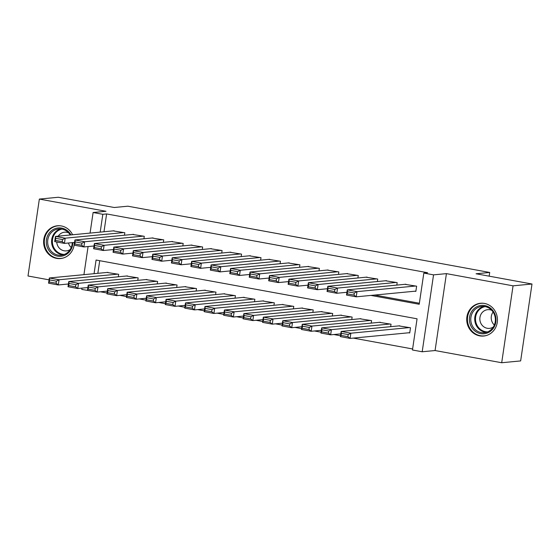 <?xml version="1.0" encoding="UTF-8"?>
<svg xmlns="http://www.w3.org/2000/svg" width="560" height="560" viewBox="0 0 560 560"><rect width="100%" height="100%" fill="white"/><g stroke="black" fill="none" stroke-linecap="round" stroke-linejoin="round"><path stroke-width="0.84" d="M72.597 234.766A16.457 15.351 -95.5 0 0 61.362 225.953A16.457 15.351 -95.5 0 0 57.4 225.778A16.457 15.351 -95.5 0 0 43.61 241.5A16.457 15.351 -95.5 0 0 56.574 258.377A16.457 15.351 -95.5 0 0 60.536 258.545A16.457 15.351 -95.5 0 0 74.333 242.438M479.696 335.867A16.457 15.351 -95.5 0 0 483.658 336.035A16.457 15.351 -95.5 0 0 497.441 320.313A16.457 15.351 -95.5 0 0 484.484 303.436A16.457 15.351 -95.5 0 0 480.515 303.268A16.457 15.351 -95.5 0 0 466.732 318.99A16.457 15.351 -95.5 0 0 479.696 335.867M92.085 291.144L81.746 289.422L81.942 288.12M489.16 276.171L489.713 272.461L127.869 206.199L114.233 207.501L58.303 197.26L39.354 199.08L28 275.989L49.056 279.846M489.713 272.461L476.07 273.77L532 284.011L520.646 360.92L501.697 362.74L513.058 285.831L446.425 273.63L433.545 274.862L422.191 351.771L412.461 349.993L417.067 318.808L96.082 260.029L94.059 273.693M446.425 273.63L435.071 350.539L501.697 362.74M435.071 350.539L422.191 351.771M100.38 291.781L107.058 292.999M119.833 295.344L126.511 296.562M139.286 298.907L145.964 300.125M158.739 302.47L165.417 303.688M178.192 306.033L184.87 307.251M197.652 309.596L204.323 310.814M217.105 313.159L223.776 314.377M236.558 316.715L243.229 317.94M256.011 320.278L262.682 321.503M275.464 323.841L282.142 325.066M294.917 327.404L301.595 328.629M314.37 330.967L321.048 332.192M333.823 334.53L340.501 335.755M353.276 338.093L412.615 348.964M532 284.011L513.058 285.831M124.453 235.221L124.824 232.743L113.106 230.881M143.906 238.784L144.277 236.306L132.559 234.444M163.366 242.347L163.73 239.869L152.019 238.007M182.819 245.91L183.183 243.432L171.472 241.57M202.272 249.473L202.636 246.995L190.925 245.133M221.725 253.036L222.089 250.558L210.378 248.696M241.178 256.599L241.542 254.121L229.831 252.259M260.631 260.162L260.995 257.684L249.284 255.822M280.084 263.725L280.448 261.247L268.737 259.385M299.537 267.288L299.908 264.81L288.19 262.948M318.99 270.851L319.361 268.373L307.643 266.511M338.45 274.414L338.814 271.936L327.103 270.074M357.903 277.977L358.267 275.499L346.556 273.637M377.356 281.54L377.72 279.062L366.009 277.2M396.809 285.103L397.173 282.625L385.462 280.763M408.751 332.773L409.724 332.955L410.487 327.754L398.776 325.892M99.715 260.694L97.846 273.329M390.67 326.669L391.034 324.198L379.323 322.329M371.217 323.113L371.581 320.635L359.87 318.773M351.764 319.55L352.128 317.072L340.417 315.21M332.311 315.987L332.675 313.509L320.964 311.647M312.851 312.424L313.222 309.946L301.504 308.084M293.398 308.861L293.769 306.383L282.051 304.521M273.945 305.298L274.309 302.82L262.598 300.958M254.492 301.735L254.856 299.257L243.145 297.395M235.039 298.172L235.403 295.694L223.692 293.832M215.586 294.609L215.95 292.131L204.239 290.269M196.133 291.046L196.497 288.568L184.786 286.706M176.68 287.483L177.044 285.005L165.333 283.143M157.227 283.92L157.591 281.442L145.88 279.58M137.767 280.357L138.138 277.879L126.42 276.017M118.314 276.794L118.685 274.316L106.967 272.454M370.93 295.421L419.216 304.262L423.822 273.084L427.609 272.72L106.617 213.934L103.985 231.756M374.717 295.057L419.363 303.233M414.89 291.2L415.863 291.382L416.626 286.188L404.915 284.319M90.069 233.093L93.107 212.513L105.987 211.281L39.354 199.08M93.107 212.513L102.83 214.298L100.198 232.12M106.617 213.934L102.83 214.298M423.822 273.084L433.545 274.862M83.93 274.666L88.081 246.547M415.653 286.006L357.007 291.634L356.237 296.828L415.898 291.109M354.025 295.092L356.237 296.828L346.514 295.043L347.277 289.849L357.007 291.634L354.333 293.02L347.522 291.767L347.214 293.846L354.025 295.092L354.333 293.02M405.93 284.228L347.277 289.849L347.522 291.767M346.514 295.043L347.214 293.846M409.514 327.579L350.868 333.2L350.098 338.401L340.375 336.616L341.138 331.422L399.791 325.801M409.759 332.682L350.098 338.401L347.886 336.665L348.194 334.586L341.383 333.34L341.075 335.419L347.886 336.665M341.383 333.34L341.138 331.422L350.868 333.2L348.194 334.586M341.075 335.419L340.375 336.616M484.764 305.564A14.245 13.286 84.5 0 1 495.824 322A14.245 13.286 84.5 0 1 480.62 333.627A14.245 13.286 84.5 0 1 469.56 317.191A14.245 13.286 84.5 0 1 484.764 305.564M481.152 332.549A13.188 12.299 -95.5 0 0 484.33 332.689A13.188 12.299 -95.5 0 0 495.376 320.089A13.188 12.299 -95.5 0 0 484.988 306.565A13.188 12.299 -95.5 0 0 481.817 306.432A13.188 12.299 -95.5 0 0 470.771 319.025A13.188 12.299 -95.5 0 0 481.152 332.549M491.722 310.303A9.387 8.757 -95.5 0 0 489.972 309.778A9.387 8.757 -95.5 0 0 487.711 309.68A9.387 8.757 -95.5 0 0 479.843 318.647A9.387 8.757 -95.5 0 0 487.242 328.279A9.387 8.757 -95.5 0 0 489.503 328.377A9.387 8.757 -95.5 0 0 493.325 327.005M483.308 303.275A16.352 15.253 -95.5 0 0 481.131 303.317A16.352 15.253 -95.5 0 0 467.439 318.934A16.352 15.253 -95.5 0 0 480.312 335.706A16.352 15.253 -95.5 0 0 484.253 335.874A16.352 15.253 -95.5 0 0 486.395 335.503M494.34 325.031A9.387 8.757 84.5 0 1 493.094 312.039M72.863 242.578A14.245 13.286 84.5 0 1 61.873 256.158A14.245 13.286 84.5 0 1 47.166 247.037A14.245 13.286 84.5 0 1 53.739 229.236A14.245 13.286 84.5 0 1 70.959 234.92M70.252 234.99A13.188 12.299 -95.5 0 0 58.695 228.942A13.188 12.299 -95.5 0 0 48.468 246.638A13.188 12.299 -95.5 0 0 61.215 255.199A13.188 12.299 -95.5 0 0 72.254 242.634M71.218 247.541A9.387 8.757 84.5 0 1 68.684 243.698A9.387 8.757 84.5 0 1 68.46 242.998M56.735 241.976A9.387 8.757 -95.5 0 0 57.302 244.79A9.387 8.757 -95.5 0 0 66.381 250.887A9.387 8.757 -95.5 0 0 70.203 249.515M60.186 225.785A16.352 15.253 -95.5 0 0 58.016 225.827A16.352 15.253 -95.5 0 0 45.325 247.772A16.352 15.253 -95.5 0 0 61.138 258.384A16.352 15.253 -95.5 0 0 63.28 258.013M68.6 232.813A9.387 8.757 -95.5 0 0 64.589 232.19A9.387 8.757 -95.5 0 0 58.247 236.145M69.629 235.053A9.387 8.757 84.5 0 1 69.972 234.556M396.2 282.443L337.554 288.071L336.784 293.265L346.92 292.292M334.572 291.536L336.784 293.265L327.061 291.48L327.824 286.286L337.554 288.071L334.88 289.457L328.069 288.204L327.761 290.283L334.572 291.536L334.88 289.457M386.477 280.665L327.824 286.286L328.069 288.204M327.061 291.48L327.761 290.283M376.747 278.88L318.101 284.508L317.331 289.702L327.467 288.729M315.119 287.973L317.331 289.702L307.601 287.917L308.371 282.723L318.101 284.508L315.427 285.894L308.616 284.641L308.308 286.72L315.119 287.973L315.427 285.894M367.024 277.102L308.371 282.723L308.616 284.641M307.601 287.917L308.308 286.72M357.294 275.317L298.641 280.945L297.878 286.139L308.007 285.166M295.666 284.41L297.878 286.139L288.148 284.361L288.918 279.16L298.641 280.945L295.967 282.331L289.163 281.085L288.855 283.157L295.666 284.41L295.967 282.331M347.564 273.539L288.918 279.16L289.163 281.085M288.148 284.361L288.855 283.157M337.841 271.754L279.188 277.382L278.425 282.576L288.554 281.603M276.206 280.847L278.425 282.576L268.695 280.798L269.465 275.597L279.188 277.382L276.514 278.768L269.71 277.522L269.402 279.601L276.206 280.847L276.514 278.768M328.111 269.976L269.465 275.597L269.71 277.522M268.695 280.798L269.402 279.601M390.061 324.016L331.415 329.637L330.645 334.838L320.922 333.053L321.685 327.859L380.338 322.238M340.781 333.865L330.645 334.838L328.433 333.102L328.741 331.03L321.93 329.777L321.622 331.856L328.433 333.102M321.93 329.777L321.685 327.859L331.415 329.637L328.741 331.03M321.622 331.856L320.922 333.053M370.608 320.453L311.962 326.081L311.192 331.275L301.462 329.49L302.232 324.296L360.885 318.675M321.328 330.302L311.192 331.275L308.98 329.546L309.288 327.467L302.477 326.214L302.169 328.293L308.98 329.546M302.477 326.214L302.232 324.296L311.962 326.081L309.288 327.467M302.169 328.293L301.462 329.49M351.155 316.89L292.502 322.518L291.739 327.712L282.009 325.927L282.779 320.733L341.425 315.112M301.868 326.739L291.739 327.712L289.527 325.983L289.828 323.904L283.024 322.651L282.716 324.73L289.527 325.983M283.024 322.651L282.779 320.733L292.502 322.518L289.828 323.904M282.716 324.73L282.009 325.927M331.702 313.327L273.049 318.955L272.286 324.149L262.556 322.364L263.326 317.17L321.972 311.549M282.415 323.176L272.286 324.149L270.067 322.42L270.375 320.341L263.571 319.095L263.263 321.167L270.067 322.42M263.571 319.095L263.326 317.17L273.049 318.955L270.375 320.341M263.263 321.167L262.556 322.364M318.388 268.191L259.735 273.819L258.972 279.013L269.101 278.04M256.753 277.284L258.972 279.013L249.242 277.235L250.012 272.034L259.735 273.819L257.061 275.205L250.257 273.959L249.949 276.038L256.753 277.284L257.061 275.205M308.658 266.413L250.012 272.034L250.257 273.959M249.242 277.235L249.949 276.038M312.249 309.764L253.596 315.392L252.833 320.586L243.103 318.808L243.873 313.607L302.519 307.986M262.962 319.613L252.833 320.586L250.614 318.857L250.922 316.778L244.118 315.532L243.81 317.604L250.614 318.857M244.118 315.532L243.873 313.607L253.596 315.392L250.922 316.778M243.81 317.604L243.103 318.808M298.935 264.628L240.282 270.256L239.519 275.45L249.648 274.477M237.3 273.721L239.519 275.45L229.789 273.672L230.559 268.471L240.282 270.256L237.608 271.642L230.797 270.396L230.496 272.475L237.3 273.721L237.608 271.642M289.205 262.85L230.559 268.471L230.797 270.396M229.789 273.672L230.496 272.475M292.796 306.201L234.143 311.829L233.38 317.023L223.65 315.245L224.42 310.044L283.066 304.423M243.509 316.05L233.38 317.023L231.161 315.294L231.469 313.215L224.658 311.969L224.357 314.048L231.161 315.294M224.658 311.969L224.42 310.044L234.143 311.829L231.469 313.215M224.357 314.048L223.65 315.245M279.482 261.065L220.829 266.693L220.059 271.887L230.195 270.914M217.847 270.158L220.059 271.887L210.336 270.109L211.099 264.908L220.829 266.693L218.155 268.079L211.344 266.833L211.036 268.912L217.847 270.158L218.155 268.079M269.752 259.287L211.099 264.908L211.344 266.833M210.336 270.109L211.036 268.912M273.343 302.638L214.69 308.266L213.92 313.46L204.197 311.682L204.96 306.481L263.613 300.86M224.056 312.487L213.92 313.46L211.708 311.731L212.016 309.652L205.205 308.406L204.897 310.485L211.708 311.731M205.205 308.406L204.96 306.481L214.69 308.266L212.016 309.652M204.897 310.485L204.197 311.682M260.022 257.502L201.376 263.13L200.606 268.324L210.742 267.351M198.394 266.595L200.606 268.324L190.883 266.546L191.646 261.345L201.376 263.13L198.702 264.516L191.891 263.27L191.583 265.349L198.394 266.595L198.702 264.516M250.299 255.724L191.646 261.345L191.891 263.27M190.883 266.546L191.583 265.349M253.883 299.075L195.237 304.703L194.467 309.897L184.744 308.119L185.507 302.918L244.16 297.297M204.603 308.924L194.467 309.897L192.255 308.168L192.563 306.089L185.752 304.843L185.444 306.922L192.255 308.168M185.752 304.843L185.507 302.918L195.237 304.703L192.563 306.089M185.444 306.922L184.744 308.119M240.569 253.939L181.923 259.567L181.153 264.761L191.289 263.788M178.941 263.032L181.153 264.761L171.43 262.983L172.193 257.782L181.923 259.567L179.249 260.953L172.438 259.707L172.13 261.786L178.941 263.032L179.249 260.953M230.846 252.161L172.193 257.782L172.438 259.707M171.43 262.983L172.13 261.786M234.43 295.512L175.784 301.14L175.014 306.334L165.291 304.556L166.054 299.355L224.707 293.734M185.15 305.361L175.014 306.334L172.802 304.605L173.11 302.526L166.299 301.28L165.991 303.359L172.802 304.605M166.299 301.28L166.054 299.355L175.784 301.14L173.11 302.526M165.991 303.359L165.291 304.556M221.116 250.383L162.47 256.004L161.7 261.198L171.836 260.225M159.488 259.469L161.7 261.198L151.977 259.42L152.74 254.219L162.47 256.004L159.796 257.39L152.985 256.144L152.677 258.223L159.488 259.469L159.796 257.39M211.393 248.598L152.74 254.219L152.985 256.144M151.977 259.42L152.677 258.223M214.977 291.949L156.331 297.577L155.561 302.771L145.838 300.993L146.601 295.792L205.254 290.171M165.697 301.798L155.561 302.771L153.349 301.042L153.657 298.963L146.846 297.717L146.538 299.796L153.349 301.042M146.846 297.717L146.601 295.792L156.331 297.577L153.657 298.963M146.538 299.796L145.838 300.993M201.663 246.82L143.017 252.441L142.247 257.635L152.383 256.669M140.035 255.906L142.247 257.635L132.517 255.857L133.287 250.656L143.017 252.441L140.343 253.827L133.532 252.581L133.224 254.66L140.035 255.906L140.343 253.827M191.94 245.035L133.287 250.656L133.532 252.581M132.517 255.857L133.224 254.66M195.524 288.386L136.878 294.014L136.108 299.208L126.378 297.43L127.148 292.229L185.801 286.608M146.244 298.235L136.108 299.208L133.896 297.479L134.204 295.4L127.393 294.154L127.085 296.233L133.896 297.479M127.393 294.154L127.148 292.229L136.878 294.014L134.204 295.4M127.085 296.233L126.378 297.43M182.21 243.257L123.557 248.878L122.794 254.072L132.923 253.106M120.582 252.343L122.794 254.072L113.064 252.294L113.834 247.1L123.557 248.878L120.883 250.264L114.079 249.018L113.771 251.097L120.582 252.343L120.883 250.264M172.48 241.472L113.834 247.1L114.079 249.018M113.064 252.294L113.771 251.097M176.071 284.83L117.418 290.451L116.655 295.645L106.925 293.867L107.695 288.666L166.341 283.045M126.784 294.672L116.655 295.645L114.443 293.916L114.744 291.837L107.94 290.591L107.632 292.67L114.443 293.916M107.94 290.591L107.695 288.666L117.418 290.451L114.744 291.837M107.632 292.67L106.925 293.867M156.618 281.267L97.965 286.888L97.202 292.082L87.472 290.304L88.242 285.11L146.888 279.482M107.331 291.116L97.202 292.082L94.983 290.353L95.291 288.274L88.487 287.028L88.179 289.107L94.983 290.353M88.487 287.028L88.242 285.11L97.965 286.888L95.291 288.274M88.179 289.107L87.472 290.304M137.165 277.704L78.512 283.325L77.749 288.519L68.019 286.741L68.789 281.547L127.435 275.919M87.878 287.553L77.749 288.519L75.53 286.79L75.838 284.711L69.034 283.465L68.726 285.544L75.53 286.79M69.034 283.465L68.789 281.547L78.512 283.325L75.838 284.711M68.726 285.544L68.019 286.741M162.757 239.694L104.104 245.315L103.341 250.509L113.47 249.543M101.122 248.78L103.341 250.509L93.611 248.731L94.381 243.537L104.104 245.315L101.43 246.701L94.626 245.455L94.318 247.534L101.122 248.78L101.43 246.701M153.027 237.909L94.381 243.537L94.626 245.455M93.611 248.731L94.318 247.534M143.304 236.131L84.651 241.752L83.888 246.946L94.017 245.98M81.669 245.217L83.888 246.946L74.158 245.168L74.928 239.974L84.651 241.752L81.977 243.138L75.173 241.892L74.865 243.971L81.669 245.217L81.977 243.138M133.574 234.346L74.928 239.974L75.173 241.892M74.158 245.168L74.865 243.971M123.851 232.568L65.198 238.189L64.435 243.39L74.564 242.417M62.216 241.654L64.435 243.39L54.705 241.605L55.475 236.411L65.198 238.189L62.524 239.575L55.713 238.329L55.412 240.408L62.216 241.654L62.524 239.575M114.121 230.783L55.475 236.411L55.713 238.329M54.705 241.605L55.412 240.408M117.712 274.141L59.059 279.762L58.296 284.956L48.566 283.178L49.336 277.984L107.982 272.356M68.425 283.99L58.296 284.956L56.077 283.227L56.385 281.148L49.574 279.902L49.273 281.981L56.077 283.227M49.574 279.902L49.336 277.984L59.059 279.762L56.385 281.148M49.273 281.981L48.566 283.178M486.29 332.325A13.188 12.299 84.5 0 1 485.1 332.171A13.188 12.299 84.5 0 1 474.733 319.718A13.188 12.299 84.5 0 1 483.805 306.411M485.142 306.593A12.754 11.9 -95.5 0 0 475.489 319.193A12.754 11.9 -95.5 0 0 485.541 331.709A12.754 11.9 -95.5 0 0 487.564 331.891M63.168 254.835A13.188 12.299 84.5 0 1 52.409 246.26A13.188 12.299 84.5 0 1 60.683 228.921M62.02 229.103A12.754 11.9 -95.5 0 0 53.165 246.071A12.754 11.9 -95.5 0 0 64.449 254.401M481.131 303.317L482.251 303.205M484.253 335.874L485.373 335.769M58.016 225.827L59.136 225.722M61.138 258.384L62.258 258.279"/></g></svg>

